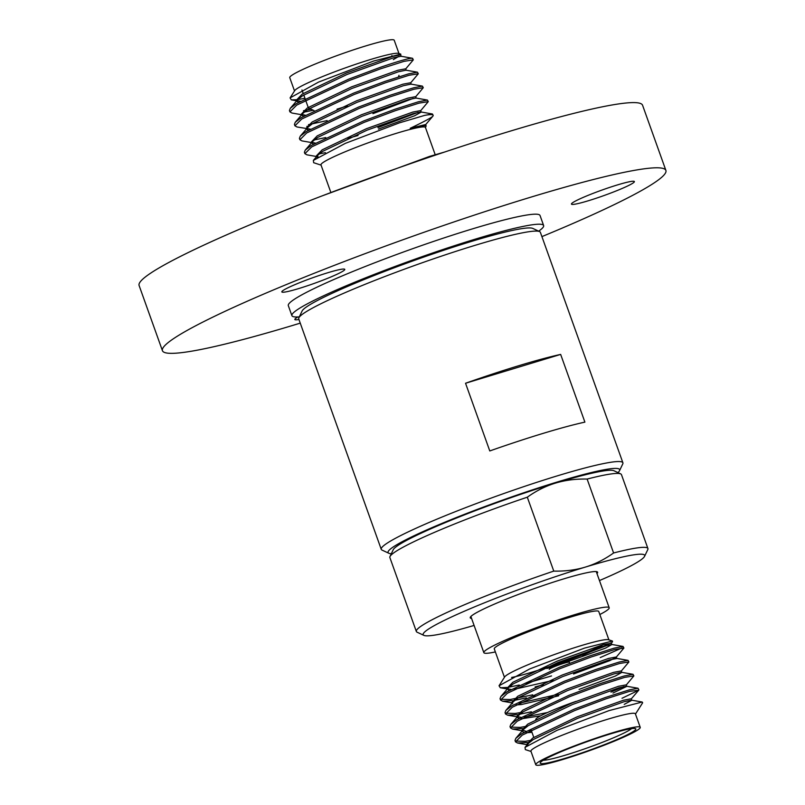 <?xml version="1.0" encoding="UTF-8"?>
<svg xmlns="http://www.w3.org/2000/svg" width="805" height="805" viewBox="0 0 805 805"><rect width="100%" height="100%" fill="white"/><g stroke="black" fill="none" stroke-linecap="round" stroke-linejoin="round"><path stroke-width="1.21" d="M405.599 69.039L413.307 59.852L404.03 61.351L380.503 68.838L349.129 80.581L296.723 105.103L289.931 111.885L291.984 113.032L301.784 114.753M304.22 112.086L313.336 110.255M412.764 58.685C412.804 57.085 401.886 60.003 380 67.449L348.625 79.182L296.22 103.714L290.283 108.303L289.438 110.486L289.931 111.885M303.505 110.728L311.143 109.228M420.562 110.828L428.27 101.641L418.992 103.151L395.466 110.627L364.091 122.37L311.686 146.902L304.904 153.675L306.947 154.832L316.747 156.552M319.183 153.886L325.451 152.668M428.27 101.641L427.425 100.062L418.499 101.752L394.963 109.239L363.588 120.981L311.193 145.504L305.246 150.102L304.401 152.286L304.904 153.675M415.571 96.902L423.279 87.715L414.001 89.214L390.475 96.701L359.1 108.444L306.695 132.966L299.913 139.748L301.956 140.895L311.766 142.616M314.192 139.949L325.784 137.554M423.279 87.715L422.434 86.125L413.508 87.826L389.982 95.302L358.607 107.045L306.202 131.577L300.265 136.166L299.41 138.349L299.913 139.748M410.58 82.965L418.298 73.778L409.021 75.288L385.484 82.764L354.109 94.507L301.714 119.039L294.922 125.811L296.975 126.969L310.317 129.132M306.856 126.405L309.2 126.023M418.298 73.778L417.453 72.198L408.517 73.889L384.991 81.375L353.616 93.118L301.211 117.641L295.274 122.239L294.429 124.423L294.922 125.811M308.486 124.664L327.112 120.579M433.15 115.286L432.416 113.988L424.728 115.367A66.845 5.846 -19.7 0 1 433.15 115.286A66.845 5.846 -19.7 0 1 432.979 116.041L425.543 124.765M391.321 553.739A122.994 10.757 -19.7 0 1 388.835 553.266L382.043 550.087A128.337 11.22 -19.7 0 1 381.248 549.332A128.337 11.22 -19.7 0 1 558.308 475.564A128.337 11.22 -19.7 0 1 622.899 462.805A128.337 11.22 -19.7 0 1 622.768 463.901L619.538 470.673A122.994 10.757 -19.7 0 1 617.918 472.605M489.782 450.951A128.337 11.22 -19.7 0 1 543.194 433.362A128.337 11.22 -19.7 0 1 584.893 422.122L560.652 354.411A128.337 11.22 160.3 0 0 518.953 365.651A128.337 11.22 160.3 0 0 465.542 383.25L489.782 450.951M381.248 549.332L298.725 318.881A128.337 11.22 -19.7 0 1 298.866 317.784A128.337 11.22 -19.7 0 1 475.795 245.112A128.337 11.22 -19.7 0 1 539.592 231.588A128.337 11.22 -19.7 0 1 540.386 232.353L622.899 462.805M388.835 553.266A122.994 10.757 -19.7 0 1 438.162 525.001A122.994 10.757 -19.7 0 1 557.764 481.843A122.994 10.757 -19.7 0 1 619.538 470.673M298.866 317.784L302.096 311.012A122.994 10.757 -19.7 0 1 471.66 241.359A122.994 10.757 -19.7 0 1 532.789 228.409L539.592 231.588M299.309 316.858A133.69 11.683 -19.7 0 1 291.903 315.661A133.69 11.683 -19.7 0 1 476.339 238.823A133.69 11.683 -19.7 0 1 543.627 225.531A133.69 11.683 -19.7 0 1 538.666 231.156M291.903 315.661L288.311 305.628A133.69 11.683 -19.7 0 1 472.746 228.791A133.69 11.683 -19.7 0 1 540.034 215.499L543.627 225.531M300.255 323.137A267.381 23.375 -19.7 0 1 297.015 324.123A267.381 23.375 -19.7 0 1 162.439 350.698A267.381 23.375 -19.7 0 1 531.33 197.014A267.381 23.375 -19.7 0 1 665.896 170.439A267.381 23.375 -19.7 0 1 541.916 236.61M162.439 350.698L139.104 285.503A267.381 23.375 -19.7 0 1 507.985 131.819A267.381 23.375 -19.7 0 1 642.561 105.234L665.896 170.439M330.734 192.123L320.974 164.864A55.485 4.85 -19.7 0 1 397.519 132.976A55.485 4.85 -19.7 0 1 425.443 127.462L435.203 154.721M424.728 115.367L399.34 122.873L345.345 143.36L313.356 160.396L313.648 162.701L321.064 165.126M296.461 99.75L291.319 99.87L290.082 97.898L294.751 90.573A55.485 4.85 -19.7 0 1 371.145 59.318A55.485 4.85 -19.7 0 1 398.555 53.412L400.769 54.126L400.729 54.951M304.954 98.301L297.77 99.589M290.082 97.898L318.549 82.09L373.59 61.049L400.769 54.126M294.509 90.945L289.75 77.652A55.485 4.85 -19.7 0 1 366.295 45.764A55.485 4.85 -19.7 0 1 394.219 40.25L398.978 53.543M327.947 272.694A33.418 2.918 -19.7 0 1 344.771 269.373A33.418 2.918 -19.7 0 1 298.655 288.582A33.418 2.918 -19.7 0 1 281.831 291.903A33.418 2.918 -19.7 0 1 327.947 272.694M617.556 184.888A33.418 2.918 -19.7 0 1 634.38 181.568A33.418 2.918 -19.7 0 1 588.264 200.777A33.418 2.918 -19.7 0 1 571.449 204.098A33.418 2.918 -19.7 0 1 617.556 184.888M596.958 573.562A67.65 5.917 160.3 0 0 597.612 572.214A67.65 5.917 160.3 0 0 563.56 578.936A67.65 5.917 160.3 0 0 470.241 617.817A67.65 5.917 160.3 0 0 471.599 618.451M563.691 759.236A55.485 4.85 -19.7 0 1 535.768 764.75A55.485 4.85 -19.7 0 1 612.313 732.862A55.485 4.85 -19.7 0 1 640.237 727.348A55.485 4.85 -19.7 0 1 563.691 759.236M535.768 764.75L530.918 751.196A55.485 4.85 -19.7 0 1 607.453 719.308A55.485 4.85 -19.7 0 1 635.376 713.794L640.237 727.348M635.477 714.055L642.652 702.785L642.179 702.02L609.023 710.614L557.05 730.316L525.031 747.332L525.313 749.596L531.008 751.457M535.013 695.762L533.222 696.224M526.41 697.875L514.818 700.269M512.473 700.652L502.582 701.215L500.539 700.068L507.321 693.286L559.727 668.754L591.101 657.021L614.628 649.534L623.905 648.035L616.197 657.222L609.777 660.623L573.552 673.976M532.729 694.826L510.159 699.525L500.539 699.283M500.539 700.068L500.036 698.67L500.881 696.486L506.828 691.898L559.223 667.365L590.598 655.622L614.135 648.146L623.06 646.445L623.905 648.035M527.436 742.452L517.545 743.005L515.502 741.858L522.284 735.086L574.69 710.553L606.064 698.81L629.591 691.334L638.727 690.197L622.013 698.277M532.447 740.087L525.122 741.325L515.502 741.073M515.502 741.858L514.999 740.469L515.854 738.286L521.791 733.687L574.186 709.155L605.571 697.422L629.097 689.935L638.023 688.245L638.868 689.825M522.445 728.515L512.554 729.078L510.511 727.931L517.303 721.149L569.698 696.617L601.073 684.884L624.61 677.397L633.877 675.898L626.169 685.085M527.466 726.15L520.131 727.388L510.511 727.146M510.511 727.931L510.008 726.533L510.863 724.349L516.8 719.761L569.205 695.228L600.58 683.485L624.106 676.009L633.032 674.308L633.877 675.898M531.391 711.801L519.799 714.206M517.454 714.588L507.573 715.152L505.52 713.995L512.312 707.223L564.718 682.69L596.092 670.947L619.619 663.471L628.896 661.962L621.188 671.149M522.475 712.224L515.15 713.461L505.52 713.21M505.52 713.995L505.027 712.606L505.872 710.423L511.809 705.824L564.214 681.302L595.589 669.559L619.115 662.072L628.051 660.382L628.896 661.962M603.659 644.463A55.485 4.85 -19.7 0 1 532.467 672.024A55.485 4.85 -19.7 0 1 511.578 677.458M507.13 687.44L500.308 687.762L499.04 685.769L504.685 676.904A55.485 4.85 -19.7 0 1 581.079 645.65A55.485 4.85 -19.7 0 1 608.489 639.734L612.444 641.032L612.444 641.847M551.536 675.938L525.937 683.375M519.245 685.035L508.921 687.158M499.04 685.769L529.63 668.975L584.541 648.095L612.444 641.032M504.443 677.277L494.28 648.9A55.485 4.85 -19.7 0 1 570.826 617.002A55.485 4.85 -19.7 0 1 598.749 611.488L608.912 639.874M543.284 760.242A48.129 4.206 160.3 0 0 566.016 754.979A48.129 4.206 160.3 0 0 631.563 728.636M610.26 733.969A50.806 4.438 -19.7 0 1 635.507 728.626A50.806 4.438 -19.7 0 1 615.141 740.298A50.806 4.438 -19.7 0 1 565.744 758.119A50.806 4.438 -19.7 0 1 540.225 762.738A50.806 4.438 -19.7 0 1 610.26 733.969M314.031 110.577L308.647 108.061A48.129 4.206 -19.7 0 1 308.345 107.779M337.033 109.128A40.109 3.502 160.3 0 0 338.774 108.605A40.109 3.502 160.3 0 0 347.418 105.858M569.729 663.29L569.336 662.193A10.696 0.936 160.3 0 0 563.953 663.26A10.696 0.936 160.3 0 0 549.201 669.408M398.968 75.328A48.129 4.206 -19.7 0 1 398.918 75.74L398.364 76.888M576.078 701.346A40.109 3.502 160.3 0 0 535.919 719.107L535.728 719.489M426.177 126.033L425.644 124.523L410.218 128.297C424.265 121.555 431.822 117.51 432.899 116.151M401.242 56.38L400.699 54.871L392.9 56.33L346.492 72.973L302.207 94.115L296.512 100.031L298.293 102.456M297.095 100.675L300.346 101.269M406.223 70.307L405.69 68.797L397.891 70.256L351.483 86.9L307.198 108.051L301.503 113.968L303.274 116.393M302.086 114.602L305.337 115.206M411.214 84.233L410.681 82.734L402.882 84.193L356.474 100.836L312.179 121.978L306.494 127.894L308.406 128.971M372.926 113.656L413.106 98.431M416.205 98.17L415.662 96.66L407.863 98.119L361.455 114.763L317.17 135.914L311.475 141.831L313.256 144.256M312.058 142.465L315.308 143.069M377.917 127.582L418.097 112.358M378.461 129.092L414.686 115.739L421.196 112.096L420.653 110.597L412.854 112.056L366.446 128.699L322.161 149.841L316.466 155.757L317.079 157.428M317.049 156.401L318.096 156.784M425.533 127.723L425.976 125.912C424.497 125.188 419.244 125.983 410.218 128.297M398.515 56.561L393.333 59.6M413.307 59.852L412.462 58.262L401.021 56.249L393.444 57.829L347.036 74.473L302.74 95.624L297.85 99.488L297.055 101.541M417.453 72.198L406.002 70.186L398.425 71.766L352.016 88.409L307.731 109.55L302.831 113.425L302.046 115.467M422.434 86.125L410.993 84.112L403.416 85.692L357.007 102.336L312.722 123.487L307.822 127.351L307.027 129.404L308.265 130.319M427.425 100.062L415.984 98.049L408.407 99.629L361.998 116.272L317.713 137.414L312.813 141.288L312.018 143.33M347.841 138.369L358.034 135.502M432.416 113.988L420.975 111.976L413.398 113.555L366.989 130.199L322.694 151.35L317.804 155.214L317.009 157.267M527.547 745.188L528.402 743.397L533.292 739.533L577.588 718.382L623.996 701.739L631.573 700.159L642.179 702.03M527.476 744.474L527.064 743.941L532.759 738.024L577.044 716.883L623.452 700.229L631.251 698.78L631.794 700.28L624.207 704.395M531.964 732.329L526.218 732.751M523.854 732.439L522.616 731.514L523.411 729.471L528.311 725.597L572.596 704.456L619.005 687.812L626.582 686.232L638.023 688.245M525.907 731.242L522.083 730.014L527.768 724.098L572.053 702.946L618.471 686.303L626.26 684.844L626.803 686.353L612.997 693.035M540.688 715.796L521.227 718.815M518.863 718.503L517.625 717.587L518.42 715.534L523.32 711.67L567.606 690.519L614.014 673.876L621.591 672.296L633.032 674.308M517.625 717.587L517.092 716.078L522.777 710.161L567.072 689.02L613.48 672.376L621.279 670.917L621.812 672.417L615.312 676.059L579.077 689.412M558.66 695.822L521.288 704.556L516.246 704.888M505.872 710.423L513.439 701.608L518.329 697.734L562.625 676.592L609.033 659.949L616.831 658.49L616.288 656.981L608.489 658.44L562.081 675.083L517.796 696.234L512.101 702.151L512.644 703.651M543.476 684.753L535.124 686.896M508.891 690.64L507.11 688.215L512.805 682.298L557.09 661.157L603.498 644.513L611.206 643.286L612.535 641.746M500.881 696.486L508.448 687.671L513.349 683.807L557.634 662.656L604.042 646.013L611.84 644.553L605.33 648.196L559.384 664.699L546.826 668.502L608.741 644.815M622.124 647.884L600.218 657.574M531.431 730.819L529.217 731.081M623.704 686.615L610.975 692.109M547.45 712.536L524.236 717.154M520.915 717.315L517.675 716.722M558.117 694.313L519.245 703.218M512.513 702.674L512.101 702.151M553.126 680.386L514.254 689.291M510.944 689.452L507.693 688.859M507.522 688.748L507.11 688.215M611.015 642.923L582.558 655.27M495.367 651.929A66.573 5.816 -19.7 0 1 483.835 652.634A66.573 5.816 -19.7 0 1 544.552 624.71A66.573 5.816 -19.7 0 1 609.194 607.755A66.573 5.816 -19.7 0 1 599.836 614.517M553.77 571.107C565.15 571.359 575.726 570.01 585.477 567.052C595.217 564.104 604.595 559.405 613.591 552.975L587.127 479.066C575.736 478.814 565.17 480.162 555.42 483.121C545.669 486.069 536.301 490.768 527.305 497.198L553.77 571.107A122.994 10.757 -19.7 0 0 416.336 631.462L389.872 557.553A122.994 10.757 -19.7 0 1 390.002 556.507A122.994 10.757 -19.7 0 1 527.305 497.198M465.542 383.25L560.652 354.411M298.947 319.474A33.418 2.918 -19.7 0 1 294.841 319.494A33.418 2.918 -19.7 0 1 297.961 316.949M390.002 556.507L393.232 549.735A117.651 10.284 -19.7 0 1 555.42 483.121A117.651 10.284 -19.7 0 1 613.903 470.724L620.695 473.904A122.994 10.757 -19.7 0 1 621.46 474.638L647.924 548.547A122.994 10.757 -19.7 0 1 647.794 549.594L644.563 556.366A117.651 10.284 -19.7 0 1 599.463 580.556M474.105 625.445A117.651 10.284 -19.7 0 1 423.893 635.376A117.651 10.284 -19.7 0 1 471.076 608.338A117.651 10.284 -19.7 0 1 585.477 567.052A117.651 10.284 -19.7 0 1 644.563 556.366M423.893 635.376L417.101 632.197A122.994 10.757 -19.7 0 1 416.336 631.462M613.591 552.975A122.994 10.757 -19.7 0 1 647.924 548.547M587.127 479.066A122.994 10.757 -19.7 0 1 620.695 473.904M321.668 196.058L429.618 156.391L444.702 152.004M308.214 107.407L305.588 100.072M305.085 98.683L303.767 94.98M303.223 93.471L301.966 89.959M392.226 56.511L391.884 55.555M531.149 730.055L533.775 737.38M291.319 99.86L296.793 100.826M306.494 127.894L307.027 129.404M290.283 108.303L297.85 99.488M295.274 122.239L302.831 113.425M300.265 136.166L307.822 127.351M305.246 150.102L312.813 141.288M313.356 160.396L317.804 155.214M525.031 747.332L528.402 743.397M523.411 729.471L515.854 738.286M518.42 715.534L510.863 724.349M616.61 658.369L628.051 660.382M611.619 644.433L623.06 646.445M527.064 743.941L527.607 745.45M522.083 730.014L522.616 731.514M611.297 643.054L611.84 644.553M517.545 743.005L527.356 744.736M638.727 690.197L631.16 699.012M512.554 729.078L522.365 730.799M507.573 715.152L517.293 716.853M502.582 701.215L512.302 702.926M500.308 687.762L507.402 689.01M609.194 607.755L596.253 571.59M483.835 652.634L470.885 616.479"/></g></svg>

